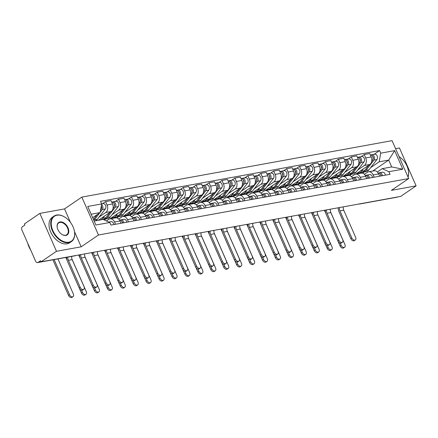 <?xml version="1.0" encoding="UTF-8"?>
<svg xmlns="http://www.w3.org/2000/svg" width="438" height="438" viewBox="0 0 438 438"><rect width="100%" height="100%" fill="white"/><g stroke="black" fill="none" stroke-linecap="round" stroke-linejoin="round"><path stroke-width="0.66" d="M39.842 213.399L56.475 251.302L41.041 261.842L400.66 196.416L416.1 185.871L391.397 190.366L408.698 178.556L392.059 140.653L81.846 197.095L64.545 208.904L39.842 213.399L24.402 223.944L24.884 225.044L22.48 226.687A2.469 1.807 -100.3 0 0 21.9 229.961L35.626 261.229A2.469 1.807 -100.3 0 0 37.619 262.597A2.469 1.807 -100.3 0 0 38.15 262.378L75.703 255.546A2.469 1.604 55.7 0 0 75.862 255.507M416.1 185.871L399.461 147.973L395.58 148.679M56.475 251.302L81.183 246.808L98.479 234.992L408.698 178.556M41.041 261.842L40.553 260.736L38.15 262.378M397.797 196.936L397.77 196.952A2.469 1.807 79.7 0 1 397.244 197.171L359.691 204.004A2.469 1.807 -100.3 0 0 360.217 203.785L397.77 196.952M355.651 174.149L369.853 164.453A5.678 4.15 -100.3 0 0 371.189 156.93L369.71 153.557L364.241 154.554L365.719 157.926A5.678 4.15 79.7 0 1 364.383 165.444L357.704 170.004M373.187 174.943L378.662 173.946A5.678 4.15 -100.3 0 0 374.074 170.798L368.604 171.789A5.678 4.15 79.7 0 1 373.187 174.943L374.178 177.198M378.662 173.946L379.647 176.202M361.131 156.678L364.241 154.554M364.405 174.335L367.389 172.298A5.678 4.15 79.7 0 1 368.604 171.789M351.451 174.275L349.573 175.556M342.719 176.503L356.921 166.801A5.678 4.15 -100.3 0 0 358.257 159.284L356.778 155.912L351.309 156.908L352.787 160.281A5.678 4.15 79.7 0 1 351.451 167.798L344.766 172.358M366.715 178.556L365.73 176.3A5.678 4.15 -100.3 0 0 361.142 173.147L355.672 174.143A5.678 4.15 79.7 0 1 360.255 177.297L361.246 179.553M348.194 159.032L351.309 156.908M351.473 176.689L354.457 174.647A5.678 4.15 79.7 0 1 355.672 174.143M338.519 176.629L336.641 177.91M329.787 178.852L343.989 169.156A5.678 4.15 -100.3 0 0 345.325 161.638L343.846 158.266L338.377 159.262L339.855 162.629A5.678 4.15 79.7 0 1 338.519 170.152L331.834 174.713M353.784 180.905L352.793 178.655A5.678 4.15 -100.3 0 0 348.21 175.501L342.74 176.498A5.678 4.15 79.7 0 1 347.323 179.651L348.314 181.901M335.262 161.387L338.377 159.262M338.541 179.038L341.525 177.001A5.678 4.15 79.7 0 1 342.74 176.498M325.587 178.983L323.704 180.264M312.672 183.746L315.661 181.71A5.678 4.15 79.7 0 1 316.871 181.206L331.057 171.51A5.678 4.15 -100.3 0 0 332.393 163.987L330.914 160.62L325.439 161.617L326.923 164.984A5.678 4.15 79.7 0 1 325.582 172.506L318.902 177.067M340.852 183.259L339.861 181.004A5.678 4.15 -100.3 0 0 335.278 177.855L329.809 178.852A5.678 4.15 79.7 0 1 334.391 182L335.382 184.256M322.33 163.741L325.439 161.617M325.609 181.392L328.593 179.356A5.678 4.15 79.7 0 1 329.809 178.852M312.65 181.332L310.772 182.619M303.917 183.56L318.125 173.864A5.678 4.15 -100.3 0 0 319.461 166.341L317.983 162.974L312.508 163.965L313.991 167.338A5.678 4.15 79.7 0 1 312.65 174.855L305.97 179.421M327.92 185.613L326.929 183.358A5.678 4.15 -100.3 0 0 322.346 180.21L316.871 181.206A5.678 4.15 79.7 0 1 321.459 184.354L322.45 186.61M309.398 166.09L312.508 163.965M299.718 183.686L297.84 184.967M286.808 188.45L289.792 186.413A5.678 4.15 79.7 0 1 291.007 185.909L305.193 176.213A5.678 4.15 -100.3 0 0 306.529 168.696L305.051 165.323L299.576 166.32L301.054 169.692A5.678 4.15 79.7 0 1 299.718 177.209L293.038 181.77M314.988 187.968L313.997 185.712A5.678 4.15 -100.3 0 0 309.414 182.558L303.939 183.555A5.678 4.15 79.7 0 1 308.527 186.708L309.518 188.964M296.466 168.444L299.576 166.32M299.74 186.101L302.724 184.059A5.678 4.15 79.7 0 1 303.939 183.555M286.786 186.041L284.908 187.322M278.053 188.269L292.255 178.567A5.678 4.15 -100.3 0 0 293.597 171.05L292.113 167.677L286.644 168.674L288.122 172.041A5.678 4.15 79.7 0 1 286.786 179.564L280.106 184.124M302.056 190.322L301.065 188.066A5.678 4.15 -100.3 0 0 296.482 184.913L291.007 185.909A5.678 4.15 79.7 0 1 295.595 189.063L296.581 191.313M283.534 170.798L286.644 168.674M273.854 188.395L271.976 189.676M265.121 190.618L279.324 180.921A5.678 4.15 -100.3 0 0 280.665 173.399L279.181 170.032L273.712 171.028L275.19 174.395A5.678 4.15 79.7 0 1 273.854 181.918L267.175 186.478M289.124 192.671L288.133 190.415A5.678 4.15 -100.3 0 0 283.545 187.267L278.075 188.263A5.678 4.15 79.7 0 1 282.663 191.411L283.649 193.667M270.602 173.152L273.712 171.028M273.876 190.804L276.86 188.767A5.678 4.15 79.7 0 1 278.075 188.263M260.922 190.744L259.044 192.03M252.189 192.972L266.392 183.276A5.678 4.15 -100.3 0 0 267.733 175.753L266.249 172.386L260.78 173.377L262.258 176.749A5.678 4.15 79.7 0 1 260.922 184.267L254.243 188.833M276.192 195.025L275.201 192.769A5.678 4.15 -100.3 0 0 270.613 189.621L265.143 190.618A5.678 4.15 79.7 0 1 269.731 193.766L270.717 196.021M257.67 175.501L260.78 173.377M260.944 193.158L263.928 191.121A5.678 4.15 79.7 0 1 265.143 190.618M247.99 193.098L246.112 194.384M239.257 195.326L253.46 185.624A5.678 4.15 -100.3 0 0 254.796 178.107L253.317 174.735L247.848 175.731L249.326 179.104A5.678 4.15 79.7 0 1 247.99 186.621L241.311 191.182M263.26 197.379L262.269 195.124A5.678 4.15 -100.3 0 0 257.681 191.97L252.211 192.966A5.678 4.15 79.7 0 1 256.794 196.12L257.785 198.376M244.738 177.855L247.848 175.731M248.012 195.512L250.996 193.47A5.678 4.15 79.7 0 1 252.211 192.966M235.058 195.452L233.18 196.733M222.148 200.215L225.132 198.179A5.678 4.15 79.7 0 1 226.347 197.675L240.528 187.979A5.678 4.15 -100.3 0 0 241.864 180.461L240.385 177.089L234.916 178.085L236.394 181.452A5.678 4.15 79.7 0 1 235.058 188.975L228.379 193.536M250.322 199.733L249.337 197.478A5.678 4.15 -100.3 0 0 244.749 194.324L239.279 195.321A5.678 4.15 79.7 0 1 243.862 198.474L244.853 200.724M231.806 180.21L234.916 178.085M235.08 197.861L238.064 195.824A5.678 4.15 79.7 0 1 239.279 195.321M222.126 197.806L220.248 199.087M213.394 200.029L227.596 190.333A5.678 4.15 -100.3 0 0 228.932 182.81L227.453 179.443L221.984 180.44L223.462 183.807A5.678 4.15 79.7 0 1 222.126 191.329L215.441 195.89M237.391 202.082L236.405 199.832A5.678 4.15 -100.3 0 0 231.817 196.678L226.347 197.675A5.678 4.15 79.7 0 1 230.93 200.823L231.921 203.079M218.869 182.564L221.984 180.44M209.194 200.161L207.316 201.442M200.462 202.383L214.664 192.687A5.678 4.15 -100.3 0 0 216 185.164L214.521 181.797L209.052 182.788L210.53 186.161A5.678 4.15 79.7 0 1 209.189 193.678L202.509 198.244M224.459 204.436L223.468 202.181A5.678 4.15 -100.3 0 0 218.885 199.033L213.416 200.029A5.678 4.15 79.7 0 1 217.998 203.177L218.989 205.433M205.937 184.913L209.052 182.788M209.216 202.57L212.2 200.533A5.678 4.15 79.7 0 1 213.416 200.029M196.262 202.509L194.379 203.796M187.524 204.738L201.732 195.036A5.678 4.15 -100.3 0 0 203.068 187.519L201.589 184.146L196.114 185.143L197.598 188.515A5.678 4.15 79.7 0 1 196.257 196.032L189.577 200.593M211.527 206.791L210.536 204.535A5.678 4.15 -100.3 0 0 205.953 201.387L200.484 202.378A5.678 4.15 79.7 0 1 205.066 205.531L206.057 207.787M193.005 187.267L196.114 185.143M196.284 204.924L199.268 202.887A5.678 4.15 79.7 0 1 200.484 202.378M183.325 204.864L181.447 206.145M174.592 207.092L188.8 197.39A5.678 4.15 -100.3 0 0 190.136 189.873L188.658 186.5L183.183 187.497L184.666 190.864A5.678 4.15 79.7 0 1 183.325 198.387L176.645 202.947M198.595 209.145L197.604 206.889A5.678 4.15 -100.3 0 0 193.021 203.736L187.546 204.732A5.678 4.15 79.7 0 1 192.134 207.886L193.125 210.136M180.073 189.621L183.183 187.497M183.347 207.273L186.336 205.236A5.678 4.15 79.7 0 1 187.546 204.732M170.393 207.218L168.515 208.499M161.66 209.441L175.868 199.744A5.678 4.15 -100.3 0 0 177.204 192.222L175.726 188.855L170.251 189.851L171.729 193.218A5.678 4.15 79.7 0 1 170.393 200.741L163.713 205.302M185.663 211.494L184.672 209.244A5.678 4.15 -100.3 0 0 180.089 206.09L174.614 207.086A5.678 4.15 79.7 0 1 179.202 210.235L180.193 212.49M167.141 191.975L170.251 189.851M170.415 209.627L173.399 207.59A5.678 4.15 79.7 0 1 174.614 207.086M157.461 209.572L155.583 210.853M148.728 211.795L162.931 202.099A5.678 4.15 -100.3 0 0 164.272 194.576L162.788 191.209L157.319 192.2L158.797 195.572A5.678 4.15 79.7 0 1 157.461 203.09L150.781 207.656M172.731 213.848L171.74 211.592A5.678 4.15 -100.3 0 0 167.157 208.444L161.682 209.441A5.678 4.15 79.7 0 1 166.27 212.589L167.256 214.844M154.209 194.324L157.319 192.2M157.483 211.981L160.467 209.944A5.678 4.15 79.7 0 1 161.682 209.441M144.529 211.921L142.651 213.207M131.619 216.69L134.603 214.647A5.678 4.15 79.7 0 1 135.818 214.144L149.999 204.447A5.678 4.15 -100.3 0 0 151.34 196.93L149.856 193.558L144.387 194.554L145.865 197.927A5.678 4.15 79.7 0 1 144.529 205.444L137.85 210.005M159.799 216.202L158.808 213.947A5.678 4.15 -100.3 0 0 154.22 210.798L148.75 211.789A5.678 4.15 79.7 0 1 153.338 214.943L154.324 217.199M141.277 196.678L144.387 194.554M144.551 214.335L147.535 212.299A5.678 4.15 79.7 0 1 148.75 211.789M131.597 214.275L129.719 215.556M122.864 216.503L137.067 206.802A5.678 4.15 -100.3 0 0 138.403 199.285L136.924 195.912L131.455 196.908L132.933 200.281A5.678 4.15 79.7 0 1 131.597 207.798L124.918 212.359M146.867 218.557L145.876 216.301A5.678 4.15 -100.3 0 0 141.288 213.147L135.818 214.144A5.678 4.15 79.7 0 1 140.401 217.297L141.392 219.547M128.345 199.033L131.455 196.908M118.665 216.629L116.787 217.91M109.933 218.852L124.135 209.156A5.678 4.15 -100.3 0 0 125.471 201.633L123.992 198.266L118.523 199.263L120.001 202.63A5.678 4.15 79.7 0 1 118.665 210.152L111.986 214.713M133.935 220.905L132.944 218.655A5.678 4.15 -100.3 0 0 128.356 215.501L122.886 216.498A5.678 4.15 79.7 0 1 127.469 219.646L128.46 221.902M115.413 201.387L118.523 199.263M118.687 219.038L121.671 217.002A5.678 4.15 79.7 0 1 122.886 216.498M105.733 218.984L104.288 219.964M98.293 220.325L111.203 211.51A5.678 4.15 -100.3 0 0 112.539 203.988L111.06 200.62L105.591 201.611L107.069 204.984A5.678 4.15 79.7 0 1 105.733 212.507L99.054 217.067M120.998 223.26L120.012 221.004A5.678 4.15 -100.3 0 0 115.424 217.856L109.954 218.852A5.678 4.15 79.7 0 1 114.537 222L115.528 224.256M102.476 203.736L105.591 201.611M106.423 220.938L108.739 219.356A5.678 4.15 79.7 0 1 109.954 218.852M119.141 218.732L118.484 218.847M132.073 216.377L131.416 216.498M145.005 214.023L144.348 214.144M157.937 211.669L157.28 211.789M170.869 209.32L170.212 209.435M183.801 206.966L183.144 207.086M196.739 204.612L196.076 204.732M209.671 202.257L209.014 202.378M222.603 199.909L221.946 200.024M235.534 197.554L234.877 197.675M248.466 195.2L247.809 195.321M261.398 192.846L260.741 192.966M274.33 190.492L273.673 190.612M287.262 188.143L286.605 188.263M300.194 185.789L299.537 185.909M313.132 183.434L312.469 183.555M326.064 181.08L325.401 181.201M338.996 178.731L338.339 178.852M351.928 176.377L351.271 176.498M372.645 171.055L388.709 160.089L379.177 161.819L370.636 167.655M364.383 171.92L362.505 173.207M364.859 174.023L364.202 174.143M377.337 171.981L382.182 168.674L391.714 166.938L388.709 160.089L394.643 150.623L402.796 169.188L388.867 171.723L382.182 168.674M94.159 221.075L103.138 219.443L109.823 222.488L110.962 225.088L390.006 174.319L388.867 171.723M109.823 222.488L95.895 225.023L87.748 206.462L101.671 203.927L100.132 212.589L91.153 214.226M379.177 161.819L380.715 153.158L379.576 150.562L100.532 201.327L101.671 203.927M380.715 153.158L394.643 150.623M81.846 197.095L98.479 234.992M64.545 208.904L70.469 222.405M74.482 231.554L81.183 246.808M92.67 217.686L100.132 212.589M374.063 154.329L379.576 150.562M402.796 169.188L391.714 166.938M355.311 239.936L354.298 240.626A2.842 1.845 -124.3 0 1 350.794 238.628L351.802 237.938A2.842 1.845 55.7 0 0 355.311 239.936A2.842 1.845 55.7 0 0 355.612 237.243L343.753 210.229A4.632 3.384 79.7 0 1 343.299 206.851M378.175 173.026A3.088 2.256 79.7 0 1 380.989 175.961M380.562 174.527A1.484 1.084 79.7 0 1 381.23 175.912M378.624 173.01L379.472 172.796A3.088 2.256 79.7 0 1 379.582 172.775A3.088 2.256 79.7 0 1 382.396 175.704M382.456 172.254A3.088 2.256 79.7 0 1 382.566 172.227A3.088 2.256 79.7 0 1 385.38 175.162M351.802 237.938L339.943 210.919A4.632 3.384 79.7 0 1 339.483 207.546M338.245 207.771A6.236 4.555 -100.3 0 0 338.935 211.609L350.794 238.628M344.602 247.246L343.595 247.935A2.842 1.845 -124.3 0 1 340.085 245.937L341.098 245.247A2.842 1.845 55.7 0 0 344.602 247.246A2.842 1.845 55.7 0 0 344.909 244.557L330.564 211.877M373.077 158.846A1.484 1.084 -100.3 0 0 372.656 156.519M362.516 172.194A7.408 5.415 -100.3 0 0 363.233 172.134A7.408 5.415 -100.3 0 0 365.944 170.404L373.904 160.116A3.088 2.256 -100.3 0 0 374.194 156.541A3.088 2.256 -100.3 0 0 371.676 154.762A3.088 2.256 -100.3 0 0 371.013 155.036L370.981 155.041M363.233 172.134L366.217 171.586A7.408 5.415 -100.3 0 0 368.927 169.862L376.894 159.569A3.088 2.256 -100.3 0 0 377.178 155.999A3.088 2.256 -100.3 0 0 374.66 154.22L371.676 154.762M357.424 172.933A7.408 5.415 -100.3 0 0 358.842 172.933L361.826 172.386A7.408 5.415 -100.3 0 0 364.531 170.661L368.763 165.192M358.842 172.933A7.408 5.415 -100.3 0 0 361.547 171.203L363.326 168.909M371.687 161.414L372.497 160.368A3.088 2.256 -100.3 0 0 372.804 156.848A3.088 2.256 -100.3 0 0 370.345 155.003M324.438 210.284L325.697 213.153M338.152 241.535L340.085 245.937M341.098 245.247L340.173 243.139M342.379 242.291L341.366 242.981A2.842 1.845 -124.3 0 1 337.862 240.982L338.87 240.292A2.842 1.845 55.7 0 0 342.379 242.291A2.842 1.845 55.7 0 0 342.68 239.597L330.821 212.583A4.632 3.384 79.7 0 1 330.367 209.205M365.243 175.381A3.088 2.256 79.7 0 1 368.051 178.31M367.63 176.881A1.484 1.084 79.7 0 1 368.298 178.266M365.692 175.364L366.54 175.151A3.088 2.256 79.7 0 1 366.65 175.123A3.088 2.256 79.7 0 1 369.464 178.052M369.524 174.603A3.088 2.256 79.7 0 1 369.634 174.581A3.088 2.256 79.7 0 1 372.448 177.51M338.87 240.292L327.011 213.273A4.632 3.384 79.7 0 1 326.551 209.895M325.314 210.125A6.236 4.555 -100.3 0 0 325.998 213.963L337.862 240.982M329.442 244.645L328.434 245.329A2.842 1.845 -124.3 0 1 324.93 243.331L325.938 242.647A2.842 1.845 55.7 0 0 329.442 244.645A2.842 1.845 55.7 0 0 329.748 241.951L317.889 214.932A4.632 3.384 79.7 0 1 317.435 211.554M352.311 177.735A3.088 2.256 79.7 0 1 355.119 180.664M354.698 179.235A1.484 1.084 79.7 0 1 355.366 180.62M352.76 177.713L353.608 177.499A3.088 2.256 79.7 0 1 353.718 177.478A3.088 2.256 79.7 0 1 356.532 180.407M356.592 176.957A3.088 2.256 79.7 0 1 356.702 176.936A3.088 2.256 79.7 0 1 359.516 179.865M325.938 242.647L314.079 215.627A4.632 3.384 79.7 0 1 313.619 212.249M312.382 212.474A6.236 4.555 -100.3 0 0 313.066 216.317L324.93 243.331M331.67 249.6L330.663 250.29A2.842 1.845 -124.3 0 1 327.153 248.291L328.161 247.601A2.842 1.845 55.7 0 0 331.67 249.6A2.842 1.845 55.7 0 0 331.977 246.906L317.632 214.231M360.145 161.2A1.484 1.084 -100.3 0 0 359.724 158.868M349.584 174.548A7.408 5.415 -100.3 0 0 350.301 174.483A7.408 5.415 -100.3 0 0 353.012 172.758L360.972 162.465A3.088 2.256 -100.3 0 0 361.262 158.895A3.088 2.256 -100.3 0 0 358.744 157.116A3.088 2.256 -100.3 0 0 358.081 157.39L358.049 157.395M350.301 174.483L353.285 173.941A7.408 5.415 -100.3 0 0 355.995 172.211L363.956 161.923A3.088 2.256 -100.3 0 0 364.246 158.353A3.088 2.256 -100.3 0 0 361.728 156.569L358.744 157.116M344.492 175.288A7.408 5.415 -100.3 0 0 345.91 175.282L348.894 174.74A7.408 5.415 -100.3 0 0 351.599 173.01L355.831 167.546M345.91 175.282A7.408 5.415 -100.3 0 0 348.615 173.558L350.389 171.263M358.755 163.768L359.565 162.722A3.088 2.256 -100.3 0 0 359.872 159.202A3.088 2.256 -100.3 0 0 357.413 157.357M311.506 212.633L312.759 215.501M325.22 243.884L327.153 248.291M328.161 247.601L327.241 245.494M318.738 251.954L317.731 252.644A2.842 1.845 -124.3 0 1 314.221 250.645L315.229 249.956A2.842 1.845 55.7 0 0 318.738 251.954A2.842 1.845 55.7 0 0 319.045 249.26L304.7 216.586M347.214 163.555A1.484 1.084 -100.3 0 0 346.792 161.222M336.652 176.903A7.408 5.415 -100.3 0 0 337.37 176.837A7.408 5.415 -100.3 0 0 340.074 175.107L348.04 164.819A3.088 2.256 -100.3 0 0 348.33 161.244A3.088 2.256 -100.3 0 0 345.806 159.465A3.088 2.256 -100.3 0 0 345.149 159.739L345.117 159.75M337.37 176.837L340.353 176.295A7.408 5.415 -100.3 0 0 343.063 174.565L351.024 164.277A3.088 2.256 -100.3 0 0 351.314 160.702A3.088 2.256 -100.3 0 0 348.796 158.923L345.806 159.465M331.561 177.642A7.408 5.415 -100.3 0 0 332.979 177.636L335.962 177.094A7.408 5.415 -100.3 0 0 338.667 175.364L342.899 169.9M332.979 177.636A7.408 5.415 -100.3 0 0 335.683 175.906L337.457 173.612M345.823 166.122L346.633 165.077A3.088 2.256 -100.3 0 0 346.94 161.556A3.088 2.256 -100.3 0 0 344.482 159.711M298.568 214.987L299.827 217.856M312.289 246.238L314.221 250.645M315.229 249.956L314.303 247.848M407.97 176.903A15.062 9.773 55.7 0 0 408.189 169.73A15.062 9.773 55.7 0 0 399.319 156.738A15.062 9.773 55.7 0 0 399.034 156.552A15.434 10.014 -124.3 0 1 399.149 156.623A15.434 10.014 -124.3 0 1 399.237 156.684M408.211 169.829A15.434 10.014 -124.3 0 1 408.238 169.933A15.434 10.014 -124.3 0 1 408.068 177.127M57.028 215.206A15.062 9.773 55.7 0 0 52.834 230.53A15.062 9.773 55.7 0 0 68.865 242.17A15.062 9.773 55.7 0 0 74.268 230.481A15.062 9.773 55.7 0 0 65.399 217.494A15.062 9.773 55.7 0 0 57.028 215.206M74.29 230.585A15.434 10.014 -124.3 0 1 74.312 230.684A15.434 10.014 -124.3 0 1 71.416 241.595A15.434 10.014 -124.3 0 1 68.777 242.663A15.434 10.014 -124.3 0 1 53.305 232.649A15.434 10.014 -124.3 0 1 54.011 216.104A15.434 10.014 -124.3 0 1 56.65 215.036A15.434 10.014 -124.3 0 1 65.224 217.379A15.434 10.014 -124.3 0 1 65.311 217.434M59.99 221.951A7.534 4.889 -124.3 0 1 68.005 227.771A7.534 4.889 -124.3 0 1 65.908 235.43A7.534 4.889 -124.3 0 1 61.72 234.286A7.534 4.889 -124.3 0 1 57.285 227.793A7.534 4.889 -124.3 0 1 59.99 221.951M61.632 234.226A7.161 4.648 55.7 0 0 65.53 235.255A7.161 4.648 55.7 0 0 66.751 234.763A7.161 4.648 55.7 0 0 67.08 227.081A7.161 4.648 55.7 0 0 59.902 222.438A7.161 4.648 55.7 0 0 58.676 222.937A7.161 4.648 55.7 0 0 57.312 227.897M30.72 250.049A15.434 10.014 -124.3 0 1 27.758 243.298M71.416 241.595L69.708 242.756A15.434 10.014 -124.3 0 1 67.069 243.824A15.434 10.014 -124.3 0 1 51.596 233.815A15.434 10.014 -124.3 0 1 52.303 217.27L54.011 216.104M316.51 246.994L315.502 247.684A2.842 1.845 -124.3 0 1 311.993 245.685L313.006 244.995A2.842 1.845 55.7 0 0 316.51 246.994A2.842 1.845 55.7 0 0 316.816 244.305L304.957 217.286A4.632 3.384 79.7 0 1 304.503 213.908M339.373 180.089A3.088 2.256 79.7 0 1 342.188 183.018M341.766 181.589A1.484 1.084 79.7 0 1 342.434 182.974M339.828 180.067L340.676 179.854A3.088 2.256 79.7 0 1 340.78 179.832A3.088 2.256 79.7 0 1 343.6 182.761M343.66 179.312A3.088 2.256 79.7 0 1 343.77 179.29A3.088 2.256 79.7 0 1 346.584 182.219M313.006 244.995L301.141 217.982A4.632 3.384 79.7 0 1 300.687 214.604M299.444 214.828A6.236 4.555 -100.3 0 0 300.134 218.671L311.993 245.685M303.578 249.348L302.57 250.038A2.842 1.845 -124.3 0 1 299.061 248.039L300.074 247.35A2.842 1.845 55.7 0 0 303.578 249.348A2.842 1.845 55.7 0 0 303.884 246.654L292.026 219.641A4.632 3.384 79.7 0 1 291.571 216.262M326.441 182.438A3.088 2.256 79.7 0 1 329.256 185.373M328.834 183.938A1.484 1.084 79.7 0 1 329.502 185.329M326.896 182.422L327.744 182.208A3.088 2.256 79.7 0 1 327.848 182.186A3.088 2.256 79.7 0 1 330.668 185.115M330.728 181.666A3.088 2.256 79.7 0 1 330.832 181.639A3.088 2.256 79.7 0 1 333.652 184.573M300.074 247.35L288.209 220.336A4.632 3.384 79.7 0 1 287.755 216.958M286.512 217.182A6.236 4.555 -100.3 0 0 287.202 221.02L299.061 248.039M290.646 251.702L289.638 252.392A2.842 1.845 -124.3 0 1 286.129 250.394L287.136 249.704A2.842 1.845 55.7 0 0 290.646 251.702A2.842 1.845 55.7 0 0 290.952 249.008L279.094 221.995A4.632 3.384 79.7 0 1 278.634 218.617M313.509 184.792A3.088 2.256 79.7 0 1 316.324 187.721M315.897 186.292A1.484 1.084 79.7 0 1 316.57 187.678M313.964 184.776L314.812 184.562A3.088 2.256 79.7 0 1 314.917 184.535A3.088 2.256 79.7 0 1 317.731 187.469M317.796 184.015A3.088 2.256 79.7 0 1 317.9 183.993A3.088 2.256 79.7 0 1 320.72 186.922M287.136 249.704L275.278 222.685A4.632 3.384 79.7 0 1 274.823 219.307M273.58 219.537A6.236 4.555 -100.3 0 0 274.27 223.375L286.129 250.394M305.806 254.308L304.799 254.993A2.842 1.845 -124.3 0 1 301.289 252.994L302.297 252.31A2.842 1.845 55.7 0 0 305.806 254.308A2.842 1.845 55.7 0 0 306.113 251.615L291.768 218.934M334.282 165.903A1.484 1.084 -100.3 0 0 333.86 163.577M323.72 179.257A7.408 5.415 -100.3 0 0 324.438 179.191A7.408 5.415 -100.3 0 0 327.142 177.461L335.108 167.174A3.088 2.256 -100.3 0 0 335.399 163.598A3.088 2.256 -100.3 0 0 332.875 161.819A3.088 2.256 -100.3 0 0 332.218 162.093L332.179 162.098M324.438 179.191L327.421 178.649A7.408 5.415 -100.3 0 0 330.126 176.919L338.092 166.632A3.088 2.256 -100.3 0 0 338.382 163.056A3.088 2.256 -100.3 0 0 335.858 161.277L332.875 161.819M318.629 179.996A7.408 5.415 -100.3 0 0 320.041 179.991L323.03 179.449A7.408 5.415 -100.3 0 0 325.735 177.719L329.967 172.254M320.041 179.991A7.408 5.415 -100.3 0 0 322.751 178.261L324.525 175.966M332.891 168.477L333.701 167.431A3.088 2.256 -100.3 0 0 334.008 163.905A3.088 2.256 -100.3 0 0 331.55 162.065M285.636 217.341L286.895 220.21M299.357 248.592L301.289 252.994M302.297 252.31L301.371 250.202M292.874 256.657L291.867 257.347A2.842 1.845 -124.3 0 1 288.357 255.349L289.365 254.659A2.842 1.845 55.7 0 0 292.874 256.657A2.842 1.845 55.7 0 0 293.181 253.969L278.836 221.289M321.35 168.258A1.484 1.084 -100.3 0 0 320.923 165.931M310.788 181.606A7.408 5.415 -100.3 0 0 311.506 181.546A7.408 5.415 -100.3 0 0 314.21 179.815L322.176 169.528A3.088 2.256 -100.3 0 0 322.467 165.953A3.088 2.256 -100.3 0 0 319.943 164.173A3.088 2.256 -100.3 0 0 319.286 164.447L319.247 164.453M311.506 181.546L314.489 180.998A7.408 5.415 -100.3 0 0 317.194 179.273L325.16 168.986A3.088 2.256 -100.3 0 0 325.45 165.411A3.088 2.256 -100.3 0 0 322.926 163.631L319.943 164.173M305.697 182.345A7.408 5.415 -100.3 0 0 307.109 182.345L310.093 181.797A7.408 5.415 -100.3 0 0 312.803 180.073L317.035 174.603M307.109 182.345A7.408 5.415 -100.3 0 0 309.819 180.615L311.593 178.321M319.959 170.825L320.769 169.785A3.088 2.256 -100.3 0 0 321.076 166.259A3.088 2.256 -100.3 0 0 318.618 164.414M272.704 219.695L273.964 222.564M286.425 250.947L288.357 255.349M289.365 254.659L288.439 252.556M279.942 259.011L278.935 259.701A2.842 1.845 -124.3 0 1 275.425 257.703L276.433 257.013A2.842 1.845 55.7 0 0 279.942 259.011A2.842 1.845 55.7 0 0 280.249 256.318L265.904 223.643M308.418 170.612A1.484 1.084 -100.3 0 0 307.991 168.28M297.856 183.96A7.408 5.415 -100.3 0 0 298.574 183.894A7.408 5.415 -100.3 0 0 301.278 182.17L309.244 171.877A3.088 2.256 -100.3 0 0 309.535 168.307A3.088 2.256 -100.3 0 0 307.011 166.528A3.088 2.256 -100.3 0 0 306.354 166.801L306.315 166.807M298.574 183.894L301.558 183.352A7.408 5.415 -100.3 0 0 304.262 181.622L312.228 171.335A3.088 2.256 -100.3 0 0 312.518 167.765A3.088 2.256 -100.3 0 0 309.995 165.98L307.011 166.528M292.765 184.699A7.408 5.415 -100.3 0 0 294.177 184.694L297.161 184.152A7.408 5.415 -100.3 0 0 299.871 182.422L304.103 176.957M294.177 184.694A7.408 5.415 -100.3 0 0 296.887 182.969L298.661 180.675M307.027 173.18L307.837 172.134A3.088 2.256 -100.3 0 0 308.144 168.614A3.088 2.256 -100.3 0 0 305.68 166.769M259.772 222.05L261.032 224.913M273.493 253.295L275.425 257.703M276.433 257.013L275.507 254.905M277.714 254.056L276.707 254.741A2.842 1.845 -124.3 0 1 273.197 252.742L274.204 252.058A2.842 1.845 55.7 0 0 277.714 254.056A2.842 1.845 55.7 0 0 278.021 251.363L266.162 224.344A4.632 3.384 79.7 0 1 265.702 220.966M300.577 187.146A3.088 2.256 79.7 0 1 303.392 190.076M302.965 188.647A1.484 1.084 79.7 0 1 303.633 190.032M301.026 187.125L301.881 186.911A3.088 2.256 79.7 0 1 301.985 186.889A3.088 2.256 79.7 0 1 304.799 189.818M304.864 186.369A3.088 2.256 79.7 0 1 304.968 186.347A3.088 2.256 79.7 0 1 307.783 189.276M274.204 252.058L262.346 225.039A4.632 3.384 79.7 0 1 261.891 221.661M260.648 221.885A6.236 4.555 -100.3 0 0 261.338 225.729L273.197 252.742M267.01 261.366L265.997 262.055A2.842 1.845 -124.3 0 1 262.493 260.057L263.501 259.367A2.842 1.845 55.7 0 0 267.01 261.366A2.842 1.845 55.7 0 0 267.311 258.672L252.967 225.997M295.486 172.966A1.484 1.084 -100.3 0 0 295.059 170.634M284.924 186.314A7.408 5.415 -100.3 0 0 285.642 186.249A7.408 5.415 -100.3 0 0 288.346 184.518L296.312 174.231A3.088 2.256 -100.3 0 0 296.597 170.661A3.088 2.256 -100.3 0 0 294.079 168.876A3.088 2.256 -100.3 0 0 293.416 169.156L293.383 169.161M285.642 186.249L288.626 185.707A7.408 5.415 -100.3 0 0 291.33 183.976L299.296 173.689A3.088 2.256 -100.3 0 0 299.587 170.114A3.088 2.256 -100.3 0 0 297.063 168.334L294.079 168.876M279.833 187.053A7.408 5.415 -100.3 0 0 281.245 187.048L284.229 186.506A7.408 5.415 -100.3 0 0 286.939 184.776L291.166 179.312M281.245 187.048A7.408 5.415 -100.3 0 0 283.955 185.318L285.729 183.024M294.095 175.534L294.9 174.488A3.088 2.256 -100.3 0 0 295.212 170.968A3.088 2.256 -100.3 0 0 292.748 169.123M246.84 224.398L248.1 227.267M260.561 255.65L262.493 260.057M263.501 259.367L262.576 257.259M264.782 256.405L263.775 257.095A2.842 1.845 -124.3 0 1 260.265 255.097L261.272 254.407A2.842 1.845 55.7 0 0 264.782 256.405A2.842 1.845 55.7 0 0 265.089 253.717L253.23 226.698A4.632 3.384 79.7 0 1 252.77 223.32M287.646 189.501A3.088 2.256 79.7 0 1 290.46 192.43M290.033 191.001A1.484 1.084 79.7 0 1 290.701 192.386M288.095 189.479L288.949 189.265A3.088 2.256 79.7 0 1 289.053 189.243A3.088 2.256 79.7 0 1 291.867 192.172M291.932 188.723A3.088 2.256 79.7 0 1 292.036 188.701A3.088 2.256 79.7 0 1 294.851 191.63M261.272 254.407L249.414 227.393A4.632 3.384 79.7 0 1 248.959 224.015M247.716 224.24A6.236 4.555 -100.3 0 0 248.406 228.083L260.265 255.097M254.078 263.72L253.065 264.404A2.842 1.845 -124.3 0 1 249.561 262.406L250.569 261.721A2.842 1.845 55.7 0 0 254.078 263.72A2.842 1.845 55.7 0 0 254.379 261.026L240.035 228.346M282.554 175.315A1.484 1.084 -100.3 0 0 282.127 172.988M271.993 188.668A7.408 5.415 -100.3 0 0 272.71 188.603A7.408 5.415 -100.3 0 0 275.414 186.873L283.381 176.585A3.088 2.256 -100.3 0 0 283.665 173.01A3.088 2.256 -100.3 0 0 281.147 171.231A3.088 2.256 -100.3 0 0 280.484 171.504L280.451 171.51M272.71 188.603L275.694 188.061A7.408 5.415 -100.3 0 0 278.398 186.331L286.364 176.043A3.088 2.256 -100.3 0 0 286.649 172.468A3.088 2.256 -100.3 0 0 284.131 170.689L281.147 171.231M266.901 189.408A7.408 5.415 -100.3 0 0 268.313 189.402L271.297 188.86A7.408 5.415 -100.3 0 0 274.002 187.13L278.234 181.666M268.313 189.402A7.408 5.415 -100.3 0 0 271.018 187.672L272.797 185.378M281.163 177.888L281.968 176.843A3.088 2.256 -100.3 0 0 282.28 173.317A3.088 2.256 -100.3 0 0 279.816 171.477M233.908 226.753L235.168 229.621M247.623 258.004L249.561 262.406M250.569 261.721L249.644 259.614M251.85 258.759L250.843 259.449A2.842 1.845 -124.3 0 1 247.333 257.451L248.341 256.761A2.842 1.845 55.7 0 0 251.85 258.759A2.842 1.845 55.7 0 0 252.157 256.066L240.292 229.052A4.632 3.384 79.7 0 1 239.838 225.674M274.714 191.849A3.088 2.256 79.7 0 1 277.528 194.784M277.101 193.35A1.484 1.084 79.7 0 1 277.769 194.74M275.163 191.833L276.011 191.62A3.088 2.256 79.7 0 1 276.121 191.598A3.088 2.256 79.7 0 1 278.935 194.527M279.001 191.077A3.088 2.256 79.7 0 1 279.105 191.056A3.088 2.256 79.7 0 1 281.919 193.985M248.341 256.761L236.482 229.747A4.632 3.384 79.7 0 1 236.027 226.369M234.784 226.594A6.236 4.555 -100.3 0 0 235.474 230.432L247.333 257.451M241.141 266.069L240.133 266.758A2.842 1.845 -124.3 0 1 236.629 264.76L237.637 264.07A2.842 1.845 55.7 0 0 241.141 266.069A2.842 1.845 55.7 0 0 241.447 263.38L227.103 230.7M269.616 177.669A1.484 1.084 -100.3 0 0 269.195 175.342M259.061 191.017A7.408 5.415 -100.3 0 0 259.772 190.957A7.408 5.415 -100.3 0 0 262.482 189.227L270.449 178.939A3.088 2.256 -100.3 0 0 270.733 175.364A3.088 2.256 -100.3 0 0 268.215 173.585A3.088 2.256 -100.3 0 0 267.552 173.859L267.519 173.864M259.772 190.957L262.762 190.41A7.408 5.415 -100.3 0 0 265.466 188.685L273.432 178.397A3.088 2.256 -100.3 0 0 273.717 174.822A3.088 2.256 -100.3 0 0 271.199 173.043L268.215 173.585M253.969 191.756A7.408 5.415 -100.3 0 0 255.381 191.756L258.365 191.209A7.408 5.415 -100.3 0 0 261.07 189.484L265.302 184.015M255.381 191.756A7.408 5.415 -100.3 0 0 258.086 190.026L259.865 187.732M268.231 180.237L269.036 179.197A3.088 2.256 -100.3 0 0 269.348 175.671A3.088 2.256 -100.3 0 0 266.884 173.826M220.976 229.107L222.236 231.976M234.691 260.358L236.629 264.76M237.637 264.07L236.712 261.968M238.918 261.114L237.911 261.804A2.842 1.845 -124.3 0 1 234.401 259.805L235.409 259.115A2.842 1.845 55.7 0 0 238.918 261.114A2.842 1.845 55.7 0 0 239.225 258.42L227.36 231.406A4.632 3.384 79.7 0 1 226.906 228.028M261.782 194.204A3.088 2.256 79.7 0 1 264.596 197.133M264.169 195.704A1.484 1.084 79.7 0 1 264.837 197.089M262.231 194.187L263.079 193.974A3.088 2.256 79.7 0 1 263.189 193.946A3.088 2.256 79.7 0 1 266.003 196.881M266.063 193.432A3.088 2.256 79.7 0 1 266.173 193.404A3.088 2.256 79.7 0 1 268.987 196.334M235.409 259.115L223.55 232.096A4.632 3.384 79.7 0 1 223.09 228.718M221.852 228.948A6.236 4.555 -100.3 0 0 222.542 232.786L234.401 259.805M228.209 268.423L227.202 269.113A2.842 1.845 -124.3 0 1 223.692 267.114L224.705 266.424A2.842 1.845 55.7 0 0 228.209 268.423A2.842 1.845 55.7 0 0 228.516 265.729L214.171 233.054M256.684 180.023A1.484 1.084 -100.3 0 0 256.263 177.691M246.129 193.372A7.408 5.415 -100.3 0 0 246.84 193.306A7.408 5.415 -100.3 0 0 249.55 191.581L257.517 181.288A3.088 2.256 -100.3 0 0 257.801 177.719A3.088 2.256 -100.3 0 0 255.283 175.939A3.088 2.256 -100.3 0 0 254.62 176.213L254.588 176.218M246.84 193.306L249.824 192.764A7.408 5.415 -100.3 0 0 252.534 191.039L260.5 180.746A3.088 2.256 -100.3 0 0 260.785 177.176A3.088 2.256 -100.3 0 0 258.267 175.397L255.283 175.939M241.031 194.111A7.408 5.415 -100.3 0 0 242.449 194.105L245.433 193.563A7.408 5.415 -100.3 0 0 248.138 191.839L252.37 186.369M242.449 194.105A7.408 5.415 -100.3 0 0 245.154 192.381L246.933 190.087M255.294 182.591L256.104 181.546A3.088 2.256 -100.3 0 0 256.416 178.025A3.088 2.256 -100.3 0 0 253.952 176.18M208.045 231.461L209.304 234.325M221.759 262.707L223.692 267.114M224.705 266.424L223.78 264.317M225.986 263.468L224.973 264.152A2.842 1.845 -124.3 0 1 221.469 262.154L222.477 261.47A2.842 1.845 55.7 0 0 225.986 263.468A2.842 1.845 55.7 0 0 226.287 260.774L214.428 233.755A4.632 3.384 79.7 0 1 213.974 230.377M248.85 196.558A3.088 2.256 79.7 0 1 251.664 199.487M251.237 198.058A1.484 1.084 79.7 0 1 251.905 199.443M249.299 196.536L250.147 196.323A3.088 2.256 79.7 0 1 250.257 196.301A3.088 2.256 79.7 0 1 253.071 199.23M253.131 195.781A3.088 2.256 79.7 0 1 253.241 195.759A3.088 2.256 79.7 0 1 256.055 198.688M222.477 261.47L210.618 234.45A4.632 3.384 79.7 0 1 210.158 231.072M208.921 231.297A6.236 4.555 -100.3 0 0 209.61 235.14L221.469 262.154M215.277 270.777L214.27 271.467A2.842 1.845 -124.3 0 1 210.76 269.469L211.773 268.779A2.842 1.845 55.7 0 0 215.277 270.777A2.842 1.845 55.7 0 0 215.584 268.083L201.239 235.409M243.752 182.378A1.484 1.084 -100.3 0 0 243.331 180.045M233.191 195.726A7.408 5.415 -100.3 0 0 233.908 195.66A7.408 5.415 -100.3 0 0 236.619 193.93L244.579 183.642A3.088 2.256 -100.3 0 0 244.869 180.073A3.088 2.256 -100.3 0 0 242.351 178.288A3.088 2.256 -100.3 0 0 241.688 178.567L241.656 178.573M233.908 195.66L236.892 195.118A7.408 5.415 -100.3 0 0 239.602 193.388L247.569 183.1A3.088 2.256 -100.3 0 0 247.853 179.525A3.088 2.256 -100.3 0 0 245.335 177.746L242.351 178.288M228.099 196.465A7.408 5.415 -100.3 0 0 229.517 196.459L232.501 195.917A7.408 5.415 -100.3 0 0 235.206 194.187L239.438 188.723M229.517 196.459A7.408 5.415 -100.3 0 0 232.222 194.729L234.001 192.435M242.362 184.946L243.172 183.9A3.088 2.256 -100.3 0 0 243.479 180.379A3.088 2.256 -100.3 0 0 241.02 178.534M195.113 233.81L196.372 236.679M208.827 265.061L210.76 269.469M211.773 268.779L210.848 266.671M213.054 265.817L212.041 266.507A2.842 1.845 -124.3 0 1 208.537 264.508L209.545 263.818A2.842 1.845 55.7 0 0 213.054 265.817A2.842 1.845 55.7 0 0 213.355 263.129L201.496 236.109A4.632 3.384 79.7 0 1 201.042 232.731M235.918 198.912A3.088 2.256 79.7 0 1 238.726 201.841M238.305 200.412A1.484 1.084 79.7 0 1 238.973 201.798M236.367 198.89L237.215 198.677A3.088 2.256 79.7 0 1 237.325 198.655A3.088 2.256 79.7 0 1 240.139 201.584M240.199 198.135A3.088 2.256 79.7 0 1 240.309 198.113A3.088 2.256 79.7 0 1 243.123 201.042M209.545 263.818L197.686 236.805A4.632 3.384 79.7 0 1 197.226 233.427M195.989 233.651A6.236 4.555 -100.3 0 0 196.673 237.495L208.537 264.508M202.345 273.131L201.338 273.816A2.842 1.845 -124.3 0 1 197.828 271.817L198.836 271.133A2.842 1.845 55.7 0 0 202.345 273.131A2.842 1.845 55.7 0 0 202.652 270.438L188.307 237.757M230.821 184.726A1.484 1.084 -100.3 0 0 230.399 182.4M220.259 198.08A7.408 5.415 -100.3 0 0 220.976 198.014A7.408 5.415 -100.3 0 0 223.681 196.284L231.647 185.997A3.088 2.256 -100.3 0 0 231.937 182.422A3.088 2.256 -100.3 0 0 229.419 180.642A3.088 2.256 -100.3 0 0 228.756 180.916L228.724 180.921M220.976 198.014L223.96 197.472A7.408 5.415 -100.3 0 0 226.67 195.742L234.631 185.455A3.088 2.256 -100.3 0 0 234.921 181.879A3.088 2.256 -100.3 0 0 232.403 180.1L229.419 180.642M215.167 198.819A7.408 5.415 -100.3 0 0 216.586 198.814L219.569 198.272A7.408 5.415 -100.3 0 0 222.274 196.542L226.506 191.077M216.586 198.814A7.408 5.415 -100.3 0 0 219.29 197.084L221.064 194.79M229.43 187.3L230.24 186.254A3.088 2.256 -100.3 0 0 230.547 182.728A3.088 2.256 -100.3 0 0 228.089 180.889M182.175 236.164L183.434 239.033M195.895 267.415L197.828 271.817M198.836 271.133L197.91 269.025M200.117 268.171L199.109 268.861A2.842 1.845 -124.3 0 1 195.6 266.862L196.613 266.173A2.842 1.845 55.7 0 0 200.117 268.171A2.842 1.845 55.7 0 0 200.423 265.477L188.564 238.464A4.632 3.384 79.7 0 1 188.11 235.086M222.98 201.261A3.088 2.256 79.7 0 1 225.794 204.196M225.373 202.761A1.484 1.084 79.7 0 1 226.041 204.152M223.435 201.245L224.283 201.031A3.088 2.256 79.7 0 1 224.393 201.009A3.088 2.256 79.7 0 1 227.207 203.938M227.267 200.489A3.088 2.256 79.7 0 1 227.377 200.467A3.088 2.256 79.7 0 1 230.191 203.396M196.613 266.173L184.754 239.159A4.632 3.384 79.7 0 1 184.294 235.781M183.057 236.005A6.236 4.555 -100.3 0 0 183.741 239.843L195.6 266.862M189.413 275.48L188.406 276.17A2.842 1.845 -124.3 0 1 184.896 274.172L185.904 273.482A2.842 1.845 55.7 0 0 189.413 275.48A2.842 1.845 55.7 0 0 189.72 272.792L175.375 240.112M217.889 187.081A1.484 1.084 -100.3 0 0 217.467 184.754M207.327 200.429A7.408 5.415 -100.3 0 0 208.045 200.369A7.408 5.415 -100.3 0 0 210.749 198.638L218.715 188.351A3.088 2.256 -100.3 0 0 219.005 184.776A3.088 2.256 -100.3 0 0 216.481 182.996A3.088 2.256 -100.3 0 0 215.825 183.27L215.792 183.276M208.045 200.369L211.028 199.821A7.408 5.415 -100.3 0 0 213.733 198.096L221.699 187.809A3.088 2.256 -100.3 0 0 221.989 184.234A3.088 2.256 -100.3 0 0 219.471 182.454L216.481 182.996M202.236 201.168A7.408 5.415 -100.3 0 0 203.654 201.168L206.637 200.62A7.408 5.415 -100.3 0 0 209.342 198.896L213.574 193.426M203.654 201.168A7.408 5.415 -100.3 0 0 206.358 199.438L208.132 197.144M216.498 189.649L217.308 188.608A3.088 2.256 -100.3 0 0 217.615 185.082A3.088 2.256 -100.3 0 0 215.157 183.243M169.243 238.518L170.502 241.387M182.964 269.77L184.896 274.172M185.904 273.482L184.978 271.379M187.185 270.525L186.177 271.215A2.842 1.845 -124.3 0 1 182.668 269.217L183.681 268.527A2.842 1.845 55.7 0 0 187.185 270.525A2.842 1.845 55.7 0 0 187.491 267.832L175.633 240.818A4.632 3.384 79.7 0 1 175.178 237.44M210.048 203.615A3.088 2.256 79.7 0 1 212.863 206.544M212.441 205.115A1.484 1.084 79.7 0 1 213.109 206.501M210.503 203.599L211.351 203.385A3.088 2.256 79.7 0 1 211.455 203.358A3.088 2.256 79.7 0 1 214.275 206.293M214.335 202.843A3.088 2.256 79.7 0 1 214.445 202.816A3.088 2.256 79.7 0 1 217.259 205.745M183.681 268.527L171.816 241.508A4.632 3.384 79.7 0 1 171.362 238.13M170.119 238.36A6.236 4.555 -100.3 0 0 170.809 242.198L182.668 269.217M176.481 277.834L175.474 278.524A2.842 1.845 -124.3 0 1 171.964 276.526L172.972 275.836A2.842 1.845 55.7 0 0 176.481 277.834A2.842 1.845 55.7 0 0 176.788 275.141L162.443 242.466M204.957 189.435A1.484 1.084 -100.3 0 0 204.535 187.103M194.395 202.783A7.408 5.415 -100.3 0 0 195.113 202.717A7.408 5.415 -100.3 0 0 197.817 200.993L205.783 190.705A3.088 2.256 -100.3 0 0 206.074 187.13A3.088 2.256 -100.3 0 0 203.55 185.351A3.088 2.256 -100.3 0 0 202.893 185.624L202.854 185.63M195.113 202.717L198.096 202.175A7.408 5.415 -100.3 0 0 200.801 200.451L208.767 190.158A3.088 2.256 -100.3 0 0 209.057 186.588A3.088 2.256 -100.3 0 0 206.533 184.809L203.55 185.351M189.304 203.522A7.408 5.415 -100.3 0 0 190.716 203.517L193.706 202.975A7.408 5.415 -100.3 0 0 196.41 201.25L200.642 195.781M190.716 203.517A7.408 5.415 -100.3 0 0 193.426 201.792L195.2 199.498M203.566 192.003L204.376 190.957A3.088 2.256 -100.3 0 0 204.683 187.437A3.088 2.256 -100.3 0 0 202.225 185.592M156.311 240.873L157.571 243.736M170.032 272.118L171.964 276.526M172.972 275.836L172.046 273.728M174.253 272.879L173.245 273.564A2.842 1.845 -124.3 0 1 169.736 271.565L170.743 270.881A2.842 1.845 55.7 0 0 174.253 272.879A2.842 1.845 55.7 0 0 174.559 270.186L162.701 243.167A4.632 3.384 79.7 0 1 162.246 239.794M197.116 205.969A3.088 2.256 79.7 0 1 199.931 208.899M199.509 207.47A1.484 1.084 79.7 0 1 200.177 208.855M197.571 205.948L198.419 205.734A3.088 2.256 79.7 0 1 198.524 205.712A3.088 2.256 79.7 0 1 201.343 208.641M201.403 205.192A3.088 2.256 79.7 0 1 201.507 205.17A3.088 2.256 79.7 0 1 204.327 208.099M170.743 270.881L158.885 243.862A4.632 3.384 79.7 0 1 158.43 240.484M157.187 240.708A6.236 4.555 -100.3 0 0 157.877 244.552L169.736 271.565M163.549 280.189L162.542 280.878A2.842 1.845 -124.3 0 1 159.032 278.88L160.04 278.19A2.842 1.845 55.7 0 0 163.549 280.189A2.842 1.845 55.7 0 0 163.856 277.495L149.511 244.82M192.025 191.789A1.484 1.084 -100.3 0 0 191.598 189.457M181.463 205.137A7.408 5.415 -100.3 0 0 182.181 205.072A7.408 5.415 -100.3 0 0 184.885 203.341L192.851 193.054A3.088 2.256 -100.3 0 0 193.142 189.484A3.088 2.256 -100.3 0 0 190.618 187.699A3.088 2.256 -100.3 0 0 189.961 187.979L189.922 187.984M182.181 205.072L185.164 204.53A7.408 5.415 -100.3 0 0 187.869 202.799L195.835 192.512A3.088 2.256 -100.3 0 0 196.125 188.937A3.088 2.256 -100.3 0 0 193.601 187.157L190.618 187.699M176.372 205.876A7.408 5.415 -100.3 0 0 177.784 205.871L180.768 205.329A7.408 5.415 -100.3 0 0 183.478 203.599L187.71 198.135M177.784 205.871A7.408 5.415 -100.3 0 0 180.494 204.141L182.268 201.847M190.634 194.357L191.444 193.311A3.088 2.256 -100.3 0 0 191.751 189.791A3.088 2.256 -100.3 0 0 189.293 187.946M143.379 243.221L144.639 246.09M157.1 274.473L159.032 278.88M160.04 278.19L159.114 276.082M161.321 275.228L160.313 275.918A2.842 1.845 -124.3 0 1 156.804 273.92L157.811 273.23A2.842 1.845 55.7 0 0 161.321 275.228A2.842 1.845 55.7 0 0 161.627 272.54L149.769 245.521A4.632 3.384 79.7 0 1 149.309 242.143M184.184 208.324A3.088 2.256 79.7 0 1 186.999 211.253M186.572 209.824A1.484 1.084 79.7 0 1 187.245 211.209M184.639 208.302L185.488 208.088A3.088 2.256 79.7 0 1 185.592 208.066A3.088 2.256 79.7 0 1 188.406 210.996M188.471 207.546A3.088 2.256 79.7 0 1 188.575 207.524A3.088 2.256 79.7 0 1 191.395 210.454M157.811 273.23L145.953 246.216A4.632 3.384 79.7 0 1 145.498 242.838M144.255 243.063A6.236 4.555 -100.3 0 0 144.945 246.906L156.804 273.92M150.617 282.543L149.61 283.227A2.842 1.845 -124.3 0 1 146.1 281.229L147.108 280.544A2.842 1.845 55.7 0 0 150.617 282.543A2.842 1.845 55.7 0 0 150.924 279.849L136.579 247.169M179.093 194.138A1.484 1.084 -100.3 0 0 178.666 191.811M168.531 207.492A7.408 5.415 -100.3 0 0 169.249 207.426A7.408 5.415 -100.3 0 0 171.953 205.696L179.919 195.408A3.088 2.256 -100.3 0 0 180.21 191.833A3.088 2.256 -100.3 0 0 177.686 190.054A3.088 2.256 -100.3 0 0 177.029 190.327L176.99 190.338M169.249 207.426L172.233 206.884A7.408 5.415 -100.3 0 0 174.937 205.154L182.903 194.866A3.088 2.256 -100.3 0 0 183.194 191.291A3.088 2.256 -100.3 0 0 180.67 189.512L177.686 190.054M163.44 208.231A7.408 5.415 -100.3 0 0 164.852 208.225L167.836 207.683A7.408 5.415 -100.3 0 0 170.546 205.953L174.778 200.489M164.852 208.225A7.408 5.415 -100.3 0 0 167.562 206.495L169.336 204.201M177.702 196.711L178.512 195.666A3.088 2.256 -100.3 0 0 178.819 192.14A3.088 2.256 -100.3 0 0 176.355 190.3M130.447 245.576L131.707 248.445M144.168 276.827L146.1 281.229M147.108 280.544L146.183 278.437M148.389 277.582L147.382 278.272A2.842 1.845 -124.3 0 1 143.872 276.274L144.879 275.584A2.842 1.845 55.7 0 0 148.389 277.582A2.842 1.845 55.7 0 0 148.696 274.894L136.837 247.875A4.632 3.384 79.7 0 1 136.377 244.497M171.253 210.678A3.088 2.256 79.7 0 1 174.067 213.607M173.64 212.173A1.484 1.084 79.7 0 1 174.308 213.563M171.701 210.656L172.556 210.443A3.088 2.256 79.7 0 1 172.66 210.421A3.088 2.256 79.7 0 1 175.474 213.35M175.539 209.901A3.088 2.256 79.7 0 1 175.643 209.879A3.088 2.256 79.7 0 1 178.458 212.808M144.879 275.584L133.021 248.57A4.632 3.384 79.7 0 1 132.566 245.192M131.323 245.417A6.236 4.555 -100.3 0 0 132.013 249.255L143.872 276.274M137.685 284.892L136.672 285.581A2.842 1.845 -124.3 0 1 133.168 283.583L134.176 282.893A2.842 1.845 55.7 0 0 137.685 284.892A2.842 1.845 55.7 0 0 137.986 282.203L123.642 249.523M166.161 196.492A1.484 1.084 -100.3 0 0 165.734 194.165M155.599 209.84A7.408 5.415 -100.3 0 0 156.317 209.78A7.408 5.415 -100.3 0 0 159.021 208.05L166.987 197.762A3.088 2.256 -100.3 0 0 167.272 194.187A3.088 2.256 -100.3 0 0 164.754 192.408A3.088 2.256 -100.3 0 0 164.091 192.682L164.058 192.687M156.317 209.78L159.301 209.238A7.408 5.415 -100.3 0 0 162.005 207.508L169.971 197.22A3.088 2.256 -100.3 0 0 170.262 193.645A3.088 2.256 -100.3 0 0 167.738 191.866L164.754 192.408M150.508 210.579A7.408 5.415 -100.3 0 0 151.92 210.579L154.904 210.037A7.408 5.415 -100.3 0 0 157.614 208.307L161.841 202.843M151.92 210.579A7.408 5.415 -100.3 0 0 154.625 208.849L156.404 206.555M164.77 199.06L165.575 198.02A3.088 2.256 -100.3 0 0 165.887 194.494A3.088 2.256 -100.3 0 0 163.423 192.654M117.515 247.93L118.775 250.799M131.236 279.181L133.168 283.583M134.176 282.893L133.251 280.791M135.457 279.937L134.45 280.627A2.842 1.845 -124.3 0 1 130.94 278.628L131.947 277.938A2.842 1.845 55.7 0 0 135.457 279.937A2.842 1.845 55.7 0 0 135.764 277.243L123.905 250.229A4.632 3.384 79.7 0 1 123.445 246.851M158.321 213.027A3.088 2.256 79.7 0 1 161.135 215.956M160.708 214.527A1.484 1.084 79.7 0 1 161.376 215.912M158.77 213.01L159.618 212.797A3.088 2.256 79.7 0 1 159.728 212.775A3.088 2.256 79.7 0 1 162.542 215.704M162.607 212.255A3.088 2.256 79.7 0 1 162.712 212.227A3.088 2.256 79.7 0 1 165.526 215.157M131.947 277.938L120.089 250.919A4.632 3.384 79.7 0 1 119.634 247.541M118.391 247.771A6.236 4.555 -100.3 0 0 119.081 251.609L130.94 278.628M124.753 287.246L123.74 287.936A2.842 1.845 -124.3 0 1 120.236 285.937L121.244 285.248A2.842 1.845 55.7 0 0 124.753 287.246A2.842 1.845 55.7 0 0 125.054 284.552L110.71 251.877M153.229 198.847A1.484 1.084 -100.3 0 0 152.802 196.514M142.668 212.195A7.408 5.415 -100.3 0 0 143.385 212.129A7.408 5.415 -100.3 0 0 146.089 210.404L154.056 200.117A3.088 2.256 -100.3 0 0 154.34 196.542A3.088 2.256 -100.3 0 0 151.822 194.762A3.088 2.256 -100.3 0 0 151.159 195.036L151.126 195.041M143.385 212.129L146.369 211.587A7.408 5.415 -100.3 0 0 149.073 209.862L157.039 199.569A3.088 2.256 -100.3 0 0 157.324 196A3.088 2.256 -100.3 0 0 154.806 194.22L151.822 194.762M137.576 212.934A7.408 5.415 -100.3 0 0 138.988 212.928L141.972 212.386A7.408 5.415 -100.3 0 0 144.677 210.662L148.909 205.192M138.988 212.928A7.408 5.415 -100.3 0 0 141.693 211.204L143.472 208.91M151.838 201.414L152.643 200.369A3.088 2.256 -100.3 0 0 152.955 196.848A3.088 2.256 -100.3 0 0 150.491 195.003M104.583 250.284L105.843 253.153M118.298 281.53L120.236 285.937M121.244 285.248L120.319 283.14M122.525 282.291L121.518 282.981A2.842 1.845 -124.3 0 1 118.008 280.982L119.016 280.293A2.842 1.845 55.7 0 0 122.525 282.291A2.842 1.845 55.7 0 0 122.832 279.597L110.967 252.578A4.632 3.384 79.7 0 1 110.513 249.206M145.389 215.381A3.088 2.256 79.7 0 1 148.203 218.31M147.776 216.881A1.484 1.084 79.7 0 1 148.444 218.266M145.838 215.365L146.686 215.151A3.088 2.256 79.7 0 1 146.796 215.124A3.088 2.256 79.7 0 1 149.61 218.053M149.67 214.604A3.088 2.256 79.7 0 1 149.78 214.582A3.088 2.256 79.7 0 1 152.594 217.511M119.016 280.293L107.157 253.274A4.632 3.384 79.7 0 1 106.702 249.895M105.459 250.12A6.236 4.555 -100.3 0 0 106.149 253.963L118.008 280.982M111.816 289.6L110.809 290.29A2.842 1.845 -124.3 0 1 107.299 288.292L108.312 287.602A2.842 1.845 55.7 0 0 111.816 289.6A2.842 1.845 55.7 0 0 112.123 286.906L97.778 254.232M140.291 201.201A1.484 1.084 -100.3 0 0 139.87 198.868M129.736 214.549A7.408 5.415 -100.3 0 0 130.447 214.483A7.408 5.415 -100.3 0 0 133.157 212.758L141.124 202.465A3.088 2.256 -100.3 0 0 141.408 198.896A3.088 2.256 -100.3 0 0 138.89 197.116A3.088 2.256 -100.3 0 0 138.227 197.39L138.194 197.396M130.447 214.483L133.437 213.941A7.408 5.415 -100.3 0 0 136.141 212.211L144.107 201.923A3.088 2.256 -100.3 0 0 144.392 198.348A3.088 2.256 -100.3 0 0 141.874 196.569L138.89 197.116M124.644 215.288A7.408 5.415 -100.3 0 0 126.056 215.282L129.04 214.74A7.408 5.415 -100.3 0 0 131.745 213.01L135.977 207.546M126.056 215.282A7.408 5.415 -100.3 0 0 128.761 213.558L130.54 211.258M138.906 203.769L139.711 202.723A3.088 2.256 -100.3 0 0 140.023 199.202A3.088 2.256 -100.3 0 0 137.559 197.357M91.651 252.633L92.911 255.502M105.366 283.884L107.299 288.292M108.312 287.602L107.387 285.494M109.593 284.64L108.58 285.33A2.842 1.845 -124.3 0 1 105.076 283.331L106.084 282.647A2.842 1.845 55.7 0 0 109.593 284.64A2.842 1.845 55.7 0 0 109.894 281.952L98.035 254.932A4.632 3.384 79.7 0 1 97.581 251.554M132.457 217.735A3.088 2.256 79.7 0 1 135.271 220.664M134.844 219.235A1.484 1.084 79.7 0 1 135.512 220.621M132.906 217.713L133.754 217.5A3.088 2.256 79.7 0 1 133.864 217.478A3.088 2.256 79.7 0 1 136.678 220.407M136.738 216.958A3.088 2.256 79.7 0 1 136.848 216.936A3.088 2.256 79.7 0 1 139.662 219.865M106.084 282.647L94.225 255.628A4.632 3.384 79.7 0 1 93.765 252.25M92.528 252.474A6.236 4.555 -100.3 0 0 93.217 256.318L105.076 283.331M98.884 291.954L97.877 292.639A2.842 1.845 -124.3 0 1 94.367 290.64L95.38 289.956A2.842 1.845 55.7 0 0 98.884 291.954A2.842 1.845 55.7 0 0 99.191 289.261L84.846 256.58M127.359 203.55A1.484 1.084 -100.3 0 0 126.938 201.223M116.798 216.903A7.408 5.415 -100.3 0 0 117.515 216.837A7.408 5.415 -100.3 0 0 120.226 215.107L128.192 204.82A3.088 2.256 -100.3 0 0 128.476 201.245A3.088 2.256 -100.3 0 0 125.958 199.465A3.088 2.256 -100.3 0 0 125.295 199.739L125.263 199.75M117.515 216.837L120.499 216.295A7.408 5.415 -100.3 0 0 123.209 214.565L131.176 204.278A3.088 2.256 -100.3 0 0 131.46 200.703A3.088 2.256 -100.3 0 0 128.942 198.923L125.958 199.465M111.706 217.642A7.408 5.415 -100.3 0 0 113.124 217.637L116.108 217.095A7.408 5.415 -100.3 0 0 118.813 215.365L123.045 209.901M113.124 217.637A7.408 5.415 -100.3 0 0 115.829 215.907L117.608 213.613M125.969 206.123L126.779 205.077A3.088 2.256 -100.3 0 0 127.091 201.551A3.088 2.256 -100.3 0 0 124.627 199.712M78.72 254.987L79.979 257.856M92.434 286.238L94.367 290.64M95.38 289.956L94.455 287.848M96.661 286.994L95.648 287.684A2.842 1.845 -124.3 0 1 92.144 285.685L93.152 284.996A2.842 1.845 55.7 0 0 96.661 286.994A2.842 1.845 55.7 0 0 96.962 284.306L85.103 257.287A4.632 3.384 79.7 0 1 84.649 253.909M119.525 220.09A3.088 2.256 79.7 0 1 122.339 223.019M121.912 221.584A1.484 1.084 79.7 0 1 122.58 222.975M119.974 220.068L120.822 219.854A3.088 2.256 79.7 0 1 120.932 219.832A3.088 2.256 79.7 0 1 123.746 222.761M123.806 219.312A3.088 2.256 79.7 0 1 123.916 219.29A3.088 2.256 79.7 0 1 126.73 222.219M93.152 284.996L81.293 257.982A4.632 3.384 79.7 0 1 80.833 254.604M79.596 254.828A6.236 4.555 -100.3 0 0 80.285 258.666L92.144 285.685M85.952 294.303L84.945 294.993A2.842 1.845 -124.3 0 1 81.435 292.995L82.443 292.305A2.842 1.845 55.7 0 0 85.952 294.303A2.842 1.845 55.7 0 0 86.259 291.615L71.914 258.935M114.427 205.904A1.484 1.084 -100.3 0 0 114.006 203.577M103.866 219.252A7.408 5.415 -100.3 0 0 104.583 219.192A7.408 5.415 -100.3 0 0 107.294 217.462L115.254 207.174A3.088 2.256 -100.3 0 0 115.544 203.599A3.088 2.256 -100.3 0 0 113.026 201.819A3.088 2.256 -100.3 0 0 112.363 202.093L112.331 202.099M104.583 219.192L107.567 218.65A7.408 5.415 -100.3 0 0 110.277 216.919L118.244 206.632A3.088 2.256 -100.3 0 0 118.528 203.057A3.088 2.256 -100.3 0 0 116.01 201.277L113.026 201.819M103.16 219.449L103.176 219.449A7.408 5.415 -100.3 0 0 105.881 217.719L110.113 212.255M98.774 219.991A7.408 5.415 -100.3 0 0 99.891 220.035M100.488 219.925A7.408 5.415 -100.3 0 0 102.897 218.261L104.671 215.967M113.037 208.472L113.847 207.431A3.088 2.256 -100.3 0 0 114.154 203.905A3.088 2.256 -100.3 0 0 111.695 202.066M65.842 257.467L67.047 260.21M79.502 288.593L81.435 292.995M82.443 292.305L81.523 290.202M83.724 289.348L82.716 290.038A2.842 1.845 -124.3 0 1 79.212 288.04L80.22 287.35A2.842 1.845 55.7 0 0 83.724 289.348A2.842 1.845 55.7 0 0 84.03 286.655L72.171 259.641A4.632 3.384 79.7 0 1 71.695 256.4M110.212 223.375A3.088 2.256 79.7 0 1 110.694 224.475M110.874 221.666A3.088 2.256 79.7 0 1 110.984 221.639A3.088 2.256 79.7 0 1 113.798 224.568M80.22 287.35L68.361 260.331A4.632 3.384 79.7 0 1 67.885 257.095M66.653 257.32A6.236 4.555 -100.3 0 0 67.348 261.021L79.212 288.04M73.02 296.657L72.013 297.347A2.842 1.845 -124.3 0 1 68.503 295.349L69.511 294.659A2.842 1.845 55.7 0 0 73.02 296.657A2.842 1.845 55.7 0 0 73.327 293.964L57.936 258.902M101.496 208.258A1.484 1.084 -100.3 0 0 101.282 206.117M93.858 220.38A7.408 5.415 -100.3 0 0 94.356 219.816L99.749 212.852M94.936 220.933A7.408 5.415 -100.3 0 0 97.346 219.274L105.306 208.981A3.088 2.256 -100.3 0 0 105.596 205.411A3.088 2.256 -100.3 0 0 103.078 203.632L101.654 203.889M100.187 212.288L102.322 209.528A3.088 2.256 -100.3 0 0 101.561 204.557M93.442 219.438L97.181 214.604M100.548 210.256L100.915 209.78A3.088 2.256 -100.3 0 0 101.249 206.32M52.905 259.816L68.503 295.349M69.511 294.659L54.12 259.597M105.733 212.507L111.203 211.51M118.665 210.152L124.135 209.156M131.597 207.798L137.067 206.802M144.529 205.444L149.999 204.447M157.461 203.09L162.931 202.099M170.393 200.741L175.868 199.744M183.325 198.387L188.8 197.39M196.257 196.032L201.732 195.036M209.189 193.678L214.664 192.687M222.126 191.329L227.596 190.333M235.058 188.975L240.528 187.979M247.99 186.621L253.46 185.624M260.922 184.267L266.392 183.276M273.854 181.918L279.324 180.921M286.786 179.564L292.255 178.567M299.718 177.209L305.193 176.213M312.65 174.855L318.125 173.864M325.582 172.506L331.057 171.51M338.519 170.152L343.989 169.156M351.451 167.798L356.921 166.801M364.383 165.444L369.853 164.453M127.469 219.646L132.944 218.655M140.401 217.297L145.876 216.301M153.338 214.943L158.808 213.947M166.27 212.589L171.74 211.592M179.202 210.235L184.672 209.244M192.134 207.886L197.604 206.889M205.066 205.531L210.536 204.535M217.998 203.177L223.468 202.181M230.93 200.823L236.405 199.832M243.862 198.474L249.337 197.478M256.794 196.12L262.269 195.124M269.731 193.766L275.201 192.769M282.663 191.411L288.133 190.415M295.595 189.063L301.065 188.066M308.527 186.708L313.997 185.712M321.459 184.354L326.929 183.358M334.391 182L339.861 181.004M347.323 179.651L352.793 178.655M360.255 177.297L365.73 176.3M114.537 222L120.012 221.004M120.001 202.63L125.471 201.633M132.933 200.281L138.403 199.285M145.865 197.927L151.34 196.93M158.797 195.572L164.272 194.576M171.729 193.218L177.204 192.222M184.666 190.864L190.136 189.873M197.598 188.515L203.068 187.519M210.53 186.161L216 185.164M223.462 183.807L228.932 182.81M236.394 181.452L241.864 180.461M249.326 179.104L254.796 178.107M262.258 176.749L267.733 175.753M275.19 174.395L280.665 173.399M288.122 172.041L293.597 171.05M301.054 169.692L306.529 168.696M313.991 167.338L319.461 166.341M326.923 164.984L332.393 163.987M339.855 162.629L345.325 161.638M352.787 160.281L358.257 159.284M365.719 157.926L371.189 156.93M107.069 204.984L112.539 203.988M75.725 255.535L75.703 255.546A2.469 1.807 -100.3 0 1 75.177 255.765A2.469 2.469 0 0 0 75.938 255.496M343.753 210.229L339.943 210.919M365.944 170.404L368.927 169.862M373.904 160.116L376.894 159.569M361.547 171.203L364.531 170.661M371.813 160.494L372.497 160.368M330.821 212.583L327.011 213.273M317.889 214.932L314.079 215.627M353.012 172.758L355.995 172.211M360.972 162.465L363.956 161.923M348.615 173.558L351.599 173.01M358.881 162.848L359.565 162.722M340.074 175.107L343.063 174.565M348.04 164.819L351.024 164.277M335.683 175.906L338.667 175.364M345.949 165.203L346.633 165.077M304.957 217.286L301.141 217.982M292.026 219.641L288.209 220.336M279.094 221.995L275.278 222.685M327.142 177.461L330.126 176.919M335.108 167.174L338.092 166.632M322.751 178.261L325.735 177.719M333.017 167.557L333.701 167.431M314.21 179.815L317.194 179.273M322.176 169.528L325.16 168.986M309.819 180.615L312.803 180.073M320.085 169.906L320.769 169.785M301.278 182.17L304.262 181.622M309.244 171.877L312.228 171.335M296.887 182.969L299.871 182.422M307.153 172.26L307.837 172.134M266.162 224.344L262.346 225.039M288.346 184.518L291.33 183.976M296.312 174.231L299.296 173.689M283.955 185.318L286.939 184.776M294.221 174.614L294.9 174.488M253.23 226.698L249.414 227.393M275.414 186.873L278.398 186.331M283.381 176.585L286.364 176.043M271.018 187.672L274.002 187.13M281.284 176.968L281.968 176.843M240.292 229.052L236.482 229.747M262.482 189.227L265.466 188.685M270.449 178.939L273.432 178.397M258.086 190.026L261.07 189.484M268.352 179.317L269.036 179.197M227.36 231.406L223.55 232.096M249.55 191.581L252.534 191.039M257.517 181.288L260.5 180.746M245.154 192.381L248.138 191.839M255.42 181.671L256.104 181.546M214.428 233.755L210.618 234.45M236.619 193.93L239.602 193.388M244.579 183.642L247.569 183.1M232.222 194.729L235.206 194.187M242.488 184.026L243.172 183.9M201.496 236.109L197.686 236.805M223.681 196.284L226.67 195.742M231.647 185.997L234.631 185.455M219.29 197.084L222.274 196.542M229.556 186.38L230.24 186.254M188.564 238.464L184.754 239.159M210.749 198.638L213.733 198.096M218.715 188.351L221.699 187.809M206.358 199.438L209.342 198.896M216.624 188.729L217.308 188.608M175.633 240.818L171.816 241.508M197.817 200.993L200.801 200.451M205.783 190.705L208.767 190.158M193.426 201.792L196.41 201.25M203.692 191.083L204.376 190.957M162.701 243.167L158.885 243.862M184.885 203.341L187.869 202.799M192.851 193.054L195.835 192.512M180.494 204.141L183.478 203.599M190.76 193.437L191.444 193.311M149.769 245.521L145.953 246.216M171.953 205.696L174.937 205.154M179.919 195.408L182.903 194.866M167.562 206.495L170.546 205.953M177.828 195.791L178.512 195.666M136.837 247.875L133.021 248.57M159.021 208.05L162.005 207.508M166.987 197.762L169.971 197.22M154.625 208.849L157.614 208.307M164.896 198.14L165.575 198.02M123.905 250.229L120.089 250.919M146.089 210.404L149.073 209.862M154.056 200.117L157.039 199.569M141.693 211.204L144.677 210.662M151.959 200.494L152.643 200.369M110.967 252.578L107.157 253.274M133.157 212.758L136.141 212.211M141.124 202.465L144.107 201.923M128.761 213.558L131.745 213.01M139.027 202.849L139.711 202.723M98.035 254.932L94.225 255.628M120.226 215.107L123.209 214.565M128.192 204.82L131.176 204.278M115.829 215.907L118.813 215.365M126.095 205.203L126.779 205.077M85.103 257.287L81.293 257.982M107.294 217.462L110.277 216.919M115.254 207.174L118.244 206.632M102.897 218.261L105.881 217.719M113.163 207.552L113.847 207.431M72.171 259.641L68.361 260.331M94.356 219.816L97.346 219.274M102.322 209.528L105.306 208.981M100.62 209.835L100.915 209.78M75.177 255.765L37.619 262.597M358.881 204.015A2.469 2.469 0 0 0 359.691 204.004M382.566 172.227L379.582 172.775M369.634 174.581L366.65 175.123M356.702 176.936L353.718 177.478M343.77 179.29L340.78 179.832M330.832 181.639L327.848 182.186M317.9 183.993L314.917 184.535M304.968 186.347L301.985 186.889M292.036 188.701L289.053 189.243M279.105 191.056L276.121 191.598M266.173 193.404L263.189 193.946M253.241 195.759L250.257 196.301M240.309 198.113L237.325 198.655M227.377 200.467L224.393 201.009M214.445 202.816L211.455 203.358M201.507 205.17L198.524 205.712M188.575 207.524L185.592 208.066M175.643 209.879L172.66 210.421M162.712 212.227L159.728 212.775M149.78 214.582L146.796 215.124M136.848 216.936L133.864 217.478M123.916 219.29L120.932 219.832M110.984 221.639L108.821 222.033"/></g></svg>
